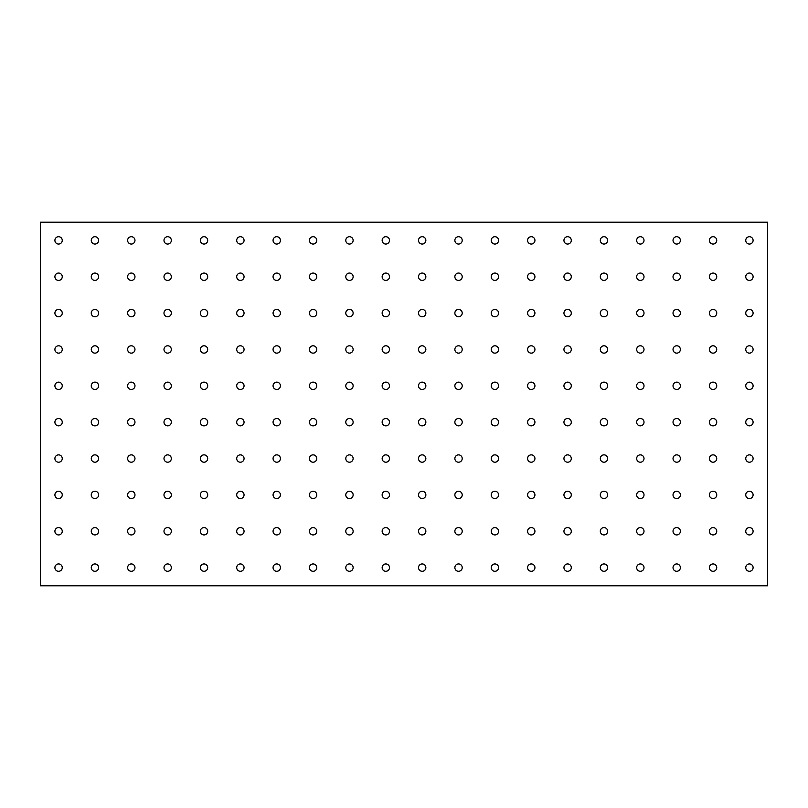 <?xml version="1.0" encoding="UTF-8"?>
<svg xmlns="http://www.w3.org/2000/svg" width="808" height="808" viewBox="0 0 808 808"><rect width="100%" height="100%" fill="white"/><g stroke="black" fill="none" stroke-linecap="round" stroke-linejoin="round"><path stroke-width="1.21" d="M753.096 240.38A3.676 3.676 0 0 1 749.42 244.056A3.676 3.676 0 0 1 745.744 240.38A3.676 3.676 0 0 1 749.42 236.704A3.676 3.676 0 0 1 753.096 240.38M40.4 585.8L767.6 585.8L767.6 222.2L40.4 222.2L40.4 585.8M713.06 236.704A3.676 3.676 0 0 1 716.736 240.38A3.676 3.676 0 0 1 713.06 244.056A3.676 3.676 0 0 1 709.384 240.38A3.676 3.676 0 0 1 713.06 236.704M676.7 236.704A3.676 3.676 0 0 1 680.376 240.38A3.676 3.676 0 0 1 676.7 244.056A3.676 3.676 0 0 1 673.024 240.38A3.676 3.676 0 0 1 676.7 236.704M640.34 236.704A3.676 3.676 0 0 1 644.016 240.38A3.676 3.676 0 0 1 640.34 244.056A3.676 3.676 0 0 1 636.664 240.38A3.676 3.676 0 0 1 640.34 236.704M603.98 236.704A3.676 3.676 0 0 1 607.656 240.38A3.676 3.676 0 0 1 603.98 244.056A3.676 3.676 0 0 1 600.304 240.38A3.676 3.676 0 0 1 603.98 236.704M567.62 236.704A3.676 3.676 0 0 1 571.296 240.38A3.676 3.676 0 0 1 567.62 244.056A3.676 3.676 0 0 1 563.944 240.38A3.676 3.676 0 0 1 567.62 236.704M531.26 236.704A3.676 3.676 0 0 1 534.936 240.38A3.676 3.676 0 0 1 531.26 244.056A3.676 3.676 0 0 1 527.584 240.38A3.676 3.676 0 0 1 531.26 236.704M494.9 236.704A3.676 3.676 0 0 1 498.576 240.38A3.676 3.676 0 0 1 494.9 244.056A3.676 3.676 0 0 1 491.224 240.38A3.676 3.676 0 0 1 494.9 236.704M458.54 236.704A3.676 3.676 0 0 1 462.216 240.38A3.676 3.676 0 0 1 458.54 244.056A3.676 3.676 0 0 1 454.864 240.38A3.676 3.676 0 0 1 458.54 236.704M422.18 236.704A3.676 3.676 0 0 1 425.856 240.38A3.676 3.676 0 0 1 422.18 244.056A3.676 3.676 0 0 1 418.504 240.38A3.676 3.676 0 0 1 422.18 236.704M385.82 236.704A3.676 3.676 0 0 1 389.496 240.38A3.676 3.676 0 0 1 385.82 244.056A3.676 3.676 0 0 1 382.144 240.38A3.676 3.676 0 0 1 385.82 236.704M349.46 236.704A3.676 3.676 0 0 1 353.136 240.38A3.676 3.676 0 0 1 349.46 244.056A3.676 3.676 0 0 1 345.784 240.38A3.676 3.676 0 0 1 349.46 236.704M313.1 236.704A3.676 3.676 0 0 1 316.776 240.38A3.676 3.676 0 0 1 313.1 244.056A3.676 3.676 0 0 1 309.424 240.38A3.676 3.676 0 0 1 313.1 236.704M276.74 236.704A3.676 3.676 0 0 1 280.416 240.38A3.676 3.676 0 0 1 276.74 244.056A3.676 3.676 0 0 1 273.064 240.38A3.676 3.676 0 0 1 276.74 236.704M240.38 236.704A3.676 3.676 0 0 1 244.056 240.38A3.676 3.676 0 0 1 240.38 244.056A3.676 3.676 0 0 1 236.704 240.38A3.676 3.676 0 0 1 240.38 236.704M204.02 236.704A3.676 3.676 0 0 1 207.696 240.38A3.676 3.676 0 0 1 204.02 244.056A3.676 3.676 0 0 1 200.344 240.38A3.676 3.676 0 0 1 204.02 236.704M167.66 236.704A3.676 3.676 0 0 1 171.336 240.38A3.676 3.676 0 0 1 167.66 244.056A3.676 3.676 0 0 1 163.984 240.38A3.676 3.676 0 0 1 167.66 236.704M131.3 236.704A3.676 3.676 0 0 1 134.976 240.38A3.676 3.676 0 0 1 131.3 244.056A3.676 3.676 0 0 1 127.624 240.38A3.676 3.676 0 0 1 131.3 236.704M94.94 236.704A3.676 3.676 0 0 1 98.616 240.38A3.676 3.676 0 0 1 94.94 244.056A3.676 3.676 0 0 1 91.264 240.38A3.676 3.676 0 0 1 94.94 236.704M58.58 236.704A3.676 3.676 0 0 1 62.256 240.38A3.676 3.676 0 0 1 58.58 244.056A3.676 3.676 0 0 1 54.904 240.38A3.676 3.676 0 0 1 58.58 236.704M749.42 273.064A3.676 3.676 0 0 1 753.096 276.74A3.676 3.676 0 0 1 749.42 280.416A3.676 3.676 0 0 1 745.744 276.74A3.676 3.676 0 0 1 749.42 273.064M713.06 273.064A3.676 3.676 0 0 1 716.736 276.74A3.676 3.676 0 0 1 713.06 280.416A3.676 3.676 0 0 1 709.384 276.74A3.676 3.676 0 0 1 713.06 273.064M676.7 273.064A3.676 3.676 0 0 1 680.376 276.74A3.676 3.676 0 0 1 676.7 280.416A3.676 3.676 0 0 1 673.024 276.74A3.676 3.676 0 0 1 676.7 273.064M640.34 273.064A3.676 3.676 0 0 1 644.016 276.74A3.676 3.676 0 0 1 640.34 280.416A3.676 3.676 0 0 1 636.664 276.74A3.676 3.676 0 0 1 640.34 273.064M603.98 273.064A3.676 3.676 0 0 1 607.656 276.74A3.676 3.676 0 0 1 603.98 280.416A3.676 3.676 0 0 1 600.304 276.74A3.676 3.676 0 0 1 603.98 273.064M567.62 273.064A3.676 3.676 0 0 1 571.296 276.74A3.676 3.676 0 0 1 567.62 280.416A3.676 3.676 0 0 1 563.944 276.74A3.676 3.676 0 0 1 567.62 273.064M531.26 273.064A3.676 3.676 0 0 1 534.936 276.74A3.676 3.676 0 0 1 531.26 280.416A3.676 3.676 0 0 1 527.584 276.74A3.676 3.676 0 0 1 531.26 273.064M494.9 273.064A3.676 3.676 0 0 1 498.576 276.74A3.676 3.676 0 0 1 494.9 280.416A3.676 3.676 0 0 1 491.224 276.74A3.676 3.676 0 0 1 494.9 273.064M458.54 273.064A3.676 3.676 0 0 1 462.216 276.74A3.676 3.676 0 0 1 458.54 280.416A3.676 3.676 0 0 1 454.864 276.74A3.676 3.676 0 0 1 458.54 273.064M422.18 273.064A3.676 3.676 0 0 1 425.856 276.74A3.676 3.676 0 0 1 422.18 280.416A3.676 3.676 0 0 1 418.504 276.74A3.676 3.676 0 0 1 422.18 273.064M385.82 273.064A3.676 3.676 0 0 1 389.496 276.74A3.676 3.676 0 0 1 385.82 280.416A3.676 3.676 0 0 1 382.144 276.74A3.676 3.676 0 0 1 385.82 273.064M349.46 273.064A3.676 3.676 0 0 1 353.136 276.74A3.676 3.676 0 0 1 349.46 280.416A3.676 3.676 0 0 1 345.784 276.74A3.676 3.676 0 0 1 349.46 273.064M313.1 273.064A3.676 3.676 0 0 1 316.776 276.74A3.676 3.676 0 0 1 313.1 280.416A3.676 3.676 0 0 1 309.424 276.74A3.676 3.676 0 0 1 313.1 273.064M276.74 273.064A3.676 3.676 0 0 1 280.416 276.74A3.676 3.676 0 0 1 276.74 280.416A3.676 3.676 0 0 1 273.064 276.74A3.676 3.676 0 0 1 276.74 273.064M240.38 273.064A3.676 3.676 0 0 1 244.056 276.74A3.676 3.676 0 0 1 240.38 280.416A3.676 3.676 0 0 1 236.704 276.74A3.676 3.676 0 0 1 240.38 273.064M204.02 273.064A3.676 3.676 0 0 1 207.696 276.74A3.676 3.676 0 0 1 204.02 280.416A3.676 3.676 0 0 1 200.344 276.74A3.676 3.676 0 0 1 204.02 273.064M167.66 273.064A3.676 3.676 0 0 1 171.336 276.74A3.676 3.676 0 0 1 167.66 280.416A3.676 3.676 0 0 1 163.984 276.74A3.676 3.676 0 0 1 167.66 273.064M131.3 273.064A3.676 3.676 0 0 1 134.976 276.74A3.676 3.676 0 0 1 131.3 280.416A3.676 3.676 0 0 1 127.624 276.74A3.676 3.676 0 0 1 131.3 273.064M94.94 273.064A3.676 3.676 0 0 1 98.616 276.74A3.676 3.676 0 0 1 94.94 280.416A3.676 3.676 0 0 1 91.264 276.74A3.676 3.676 0 0 1 94.94 273.064M58.58 273.064A3.676 3.676 0 0 1 62.256 276.74A3.676 3.676 0 0 1 58.58 280.416A3.676 3.676 0 0 1 54.904 276.74A3.676 3.676 0 0 1 58.58 273.064M749.42 309.424A3.676 3.676 0 0 1 753.096 313.1A3.676 3.676 0 0 1 749.42 316.776A3.676 3.676 0 0 1 745.744 313.1A3.676 3.676 0 0 1 749.42 309.424M713.06 309.424A3.676 3.676 0 0 1 716.736 313.1A3.676 3.676 0 0 1 713.06 316.776A3.676 3.676 0 0 1 709.384 313.1A3.676 3.676 0 0 1 713.06 309.424M676.7 309.424A3.676 3.676 0 0 1 680.376 313.1A3.676 3.676 0 0 1 676.7 316.776A3.676 3.676 0 0 1 673.024 313.1A3.676 3.676 0 0 1 676.7 309.424M640.34 309.424A3.676 3.676 0 0 1 644.016 313.1A3.676 3.676 0 0 1 640.34 316.776A3.676 3.676 0 0 1 636.664 313.1A3.676 3.676 0 0 1 640.34 309.424M603.98 309.424A3.676 3.676 0 0 1 607.656 313.1A3.676 3.676 0 0 1 603.98 316.776A3.676 3.676 0 0 1 600.304 313.1A3.676 3.676 0 0 1 603.98 309.424M567.62 309.424A3.676 3.676 0 0 1 571.296 313.1A3.676 3.676 0 0 1 567.62 316.776A3.676 3.676 0 0 1 563.944 313.1A3.676 3.676 0 0 1 567.62 309.424M531.26 309.424A3.676 3.676 0 0 1 534.936 313.1A3.676 3.676 0 0 1 531.26 316.776A3.676 3.676 0 0 1 527.584 313.1A3.676 3.676 0 0 1 531.26 309.424M494.9 309.424A3.676 3.676 0 0 1 498.576 313.1A3.676 3.676 0 0 1 494.9 316.776A3.676 3.676 0 0 1 491.224 313.1A3.676 3.676 0 0 1 494.9 309.424M458.54 309.424A3.676 3.676 0 0 1 462.216 313.1A3.676 3.676 0 0 1 458.54 316.776A3.676 3.676 0 0 1 454.864 313.1A3.676 3.676 0 0 1 458.54 309.424M422.18 309.424A3.676 3.676 0 0 1 425.856 313.1A3.676 3.676 0 0 1 422.18 316.776A3.676 3.676 0 0 1 418.504 313.1A3.676 3.676 0 0 1 422.18 309.424M385.82 309.424A3.676 3.676 0 0 1 389.496 313.1A3.676 3.676 0 0 1 385.82 316.776A3.676 3.676 0 0 1 382.144 313.1A3.676 3.676 0 0 1 385.82 309.424M349.46 309.424A3.676 3.676 0 0 1 353.136 313.1A3.676 3.676 0 0 1 349.46 316.776A3.676 3.676 0 0 1 345.784 313.1A3.676 3.676 0 0 1 349.46 309.424M313.1 309.424A3.676 3.676 0 0 1 316.776 313.1A3.676 3.676 0 0 1 313.1 316.776A3.676 3.676 0 0 1 309.424 313.1A3.676 3.676 0 0 1 313.1 309.424M276.74 309.424A3.676 3.676 0 0 1 280.416 313.1A3.676 3.676 0 0 1 276.74 316.776A3.676 3.676 0 0 1 273.064 313.1A3.676 3.676 0 0 1 276.74 309.424M240.38 309.424A3.676 3.676 0 0 1 244.056 313.1A3.676 3.676 0 0 1 240.38 316.776A3.676 3.676 0 0 1 236.704 313.1A3.676 3.676 0 0 1 240.38 309.424M204.02 309.424A3.676 3.676 0 0 1 207.696 313.1A3.676 3.676 0 0 1 204.02 316.776A3.676 3.676 0 0 1 200.344 313.1A3.676 3.676 0 0 1 204.02 309.424M167.66 309.424A3.676 3.676 0 0 1 171.336 313.1A3.676 3.676 0 0 1 167.66 316.776A3.676 3.676 0 0 1 163.984 313.1A3.676 3.676 0 0 1 167.66 309.424M131.3 309.424A3.676 3.676 0 0 1 134.976 313.1A3.676 3.676 0 0 1 131.3 316.776A3.676 3.676 0 0 1 127.624 313.1A3.676 3.676 0 0 1 131.3 309.424M94.94 309.424A3.676 3.676 0 0 1 98.616 313.1A3.676 3.676 0 0 1 94.94 316.776A3.676 3.676 0 0 1 91.264 313.1A3.676 3.676 0 0 1 94.94 309.424M58.58 309.424A3.676 3.676 0 0 1 62.256 313.1A3.676 3.676 0 0 1 58.58 316.776A3.676 3.676 0 0 1 54.904 313.1A3.676 3.676 0 0 1 58.58 309.424M749.42 345.784A3.676 3.676 0 0 1 753.096 349.46A3.676 3.676 0 0 1 749.42 353.136A3.676 3.676 0 0 1 745.744 349.46A3.676 3.676 0 0 1 749.42 345.784M713.06 345.784A3.676 3.676 0 0 1 716.736 349.46A3.676 3.676 0 0 1 713.06 353.136A3.676 3.676 0 0 1 709.384 349.46A3.676 3.676 0 0 1 713.06 345.784M676.7 345.784A3.676 3.676 0 0 1 680.376 349.46A3.676 3.676 0 0 1 676.7 353.136A3.676 3.676 0 0 1 673.024 349.46A3.676 3.676 0 0 1 676.7 345.784M640.34 345.784A3.676 3.676 0 0 1 644.016 349.46A3.676 3.676 0 0 1 640.34 353.136A3.676 3.676 0 0 1 636.664 349.46A3.676 3.676 0 0 1 640.34 345.784M603.98 345.784A3.676 3.676 0 0 1 607.656 349.46A3.676 3.676 0 0 1 603.98 353.136A3.676 3.676 0 0 1 600.304 349.46A3.676 3.676 0 0 1 603.98 345.784M567.62 345.784A3.676 3.676 0 0 1 571.296 349.46A3.676 3.676 0 0 1 567.62 353.136A3.676 3.676 0 0 1 563.944 349.46A3.676 3.676 0 0 1 567.62 345.784M531.26 345.784A3.676 3.676 0 0 1 534.936 349.46A3.676 3.676 0 0 1 531.26 353.136A3.676 3.676 0 0 1 527.584 349.46A3.676 3.676 0 0 1 531.26 345.784M494.9 345.784A3.676 3.676 0 0 1 498.576 349.46A3.676 3.676 0 0 1 494.9 353.136A3.676 3.676 0 0 1 491.224 349.46A3.676 3.676 0 0 1 494.9 345.784M458.54 345.784A3.676 3.676 0 0 1 462.216 349.46A3.676 3.676 0 0 1 458.54 353.136A3.676 3.676 0 0 1 454.864 349.46A3.676 3.676 0 0 1 458.54 345.784M422.18 345.784A3.676 3.676 0 0 1 425.856 349.46A3.676 3.676 0 0 1 422.18 353.136A3.676 3.676 0 0 1 418.504 349.46A3.676 3.676 0 0 1 422.18 345.784M385.82 345.784A3.676 3.676 0 0 1 389.496 349.46A3.676 3.676 0 0 1 385.82 353.136A3.676 3.676 0 0 1 382.144 349.46A3.676 3.676 0 0 1 385.82 345.784M349.46 345.784A3.676 3.676 0 0 1 353.136 349.46A3.676 3.676 0 0 1 349.46 353.136A3.676 3.676 0 0 1 345.784 349.46A3.676 3.676 0 0 1 349.46 345.784M313.1 345.784A3.676 3.676 0 0 1 316.776 349.46A3.676 3.676 0 0 1 313.1 353.136A3.676 3.676 0 0 1 309.424 349.46A3.676 3.676 0 0 1 313.1 345.784M276.74 345.784A3.676 3.676 0 0 1 280.416 349.46A3.676 3.676 0 0 1 276.74 353.136A3.676 3.676 0 0 1 273.064 349.46A3.676 3.676 0 0 1 276.74 345.784M240.38 345.784A3.676 3.676 0 0 1 244.056 349.46A3.676 3.676 0 0 1 240.38 353.136A3.676 3.676 0 0 1 236.704 349.46A3.676 3.676 0 0 1 240.38 345.784M204.02 345.784A3.676 3.676 0 0 1 207.696 349.46A3.676 3.676 0 0 1 204.02 353.136A3.676 3.676 0 0 1 200.344 349.46A3.676 3.676 0 0 1 204.02 345.784M167.66 345.784A3.676 3.676 0 0 1 171.336 349.46A3.676 3.676 0 0 1 167.66 353.136A3.676 3.676 0 0 1 163.984 349.46A3.676 3.676 0 0 1 167.66 345.784M131.3 345.784A3.676 3.676 0 0 1 134.976 349.46A3.676 3.676 0 0 1 131.3 353.136A3.676 3.676 0 0 1 127.624 349.46A3.676 3.676 0 0 1 131.3 345.784M94.94 345.784A3.676 3.676 0 0 1 98.616 349.46A3.676 3.676 0 0 1 94.94 353.136A3.676 3.676 0 0 1 91.264 349.46A3.676 3.676 0 0 1 94.94 345.784M58.58 345.784A3.676 3.676 0 0 1 62.256 349.46A3.676 3.676 0 0 1 58.58 353.136A3.676 3.676 0 0 1 54.904 349.46A3.676 3.676 0 0 1 58.58 345.784M749.42 382.144A3.676 3.676 0 0 1 753.096 385.82A3.676 3.676 0 0 1 749.42 389.496A3.676 3.676 0 0 1 745.744 385.82A3.676 3.676 0 0 1 749.42 382.144M713.06 382.144A3.676 3.676 0 0 1 716.736 385.82A3.676 3.676 0 0 1 713.06 389.496A3.676 3.676 0 0 1 709.384 385.82A3.676 3.676 0 0 1 713.06 382.144M676.7 382.144A3.676 3.676 0 0 1 680.376 385.82A3.676 3.676 0 0 1 676.7 389.496A3.676 3.676 0 0 1 673.024 385.82A3.676 3.676 0 0 1 676.7 382.144M640.34 382.144A3.676 3.676 0 0 1 644.016 385.82A3.676 3.676 0 0 1 640.34 389.496A3.676 3.676 0 0 1 636.664 385.82A3.676 3.676 0 0 1 640.34 382.144M603.98 382.144A3.676 3.676 0 0 1 607.656 385.82A3.676 3.676 0 0 1 603.98 389.496A3.676 3.676 0 0 1 600.304 385.82A3.676 3.676 0 0 1 603.98 382.144M567.62 382.144A3.676 3.676 0 0 1 571.296 385.82A3.676 3.676 0 0 1 567.62 389.496A3.676 3.676 0 0 1 563.944 385.82A3.676 3.676 0 0 1 567.62 382.144M531.26 382.144A3.676 3.676 0 0 1 534.936 385.82A3.676 3.676 0 0 1 531.26 389.496A3.676 3.676 0 0 1 527.584 385.82A3.676 3.676 0 0 1 531.26 382.144M494.9 382.144A3.676 3.676 0 0 1 498.576 385.82A3.676 3.676 0 0 1 494.9 389.496A3.676 3.676 0 0 1 491.224 385.82A3.676 3.676 0 0 1 494.9 382.144M458.54 382.144A3.676 3.676 0 0 1 462.216 385.82A3.676 3.676 0 0 1 458.54 389.496A3.676 3.676 0 0 1 454.864 385.82A3.676 3.676 0 0 1 458.54 382.144M422.18 382.144A3.676 3.676 0 0 1 425.856 385.82A3.676 3.676 0 0 1 422.18 389.496A3.676 3.676 0 0 1 418.504 385.82A3.676 3.676 0 0 1 422.18 382.144M385.82 382.144A3.676 3.676 0 0 1 389.496 385.82A3.676 3.676 0 0 1 385.82 389.496A3.676 3.676 0 0 1 382.144 385.82A3.676 3.676 0 0 1 385.82 382.144M349.46 382.144A3.676 3.676 0 0 1 353.136 385.82A3.676 3.676 0 0 1 349.46 389.496A3.676 3.676 0 0 1 345.784 385.82A3.676 3.676 0 0 1 349.46 382.144M313.1 382.144A3.676 3.676 0 0 1 316.776 385.82A3.676 3.676 0 0 1 313.1 389.496A3.676 3.676 0 0 1 309.424 385.82A3.676 3.676 0 0 1 313.1 382.144M276.74 382.144A3.676 3.676 0 0 1 280.416 385.82A3.676 3.676 0 0 1 276.74 389.496A3.676 3.676 0 0 1 273.064 385.82A3.676 3.676 0 0 1 276.74 382.144M240.38 382.144A3.676 3.676 0 0 1 244.056 385.82A3.676 3.676 0 0 1 240.38 389.496A3.676 3.676 0 0 1 236.704 385.82A3.676 3.676 0 0 1 240.38 382.144M204.02 382.144A3.676 3.676 0 0 1 207.696 385.82A3.676 3.676 0 0 1 204.02 389.496A3.676 3.676 0 0 1 200.344 385.82A3.676 3.676 0 0 1 204.02 382.144M167.66 382.144A3.676 3.676 0 0 1 171.336 385.82A3.676 3.676 0 0 1 167.66 389.496A3.676 3.676 0 0 1 163.984 385.82A3.676 3.676 0 0 1 167.66 382.144M131.3 382.144A3.676 3.676 0 0 1 134.976 385.82A3.676 3.676 0 0 1 131.3 389.496A3.676 3.676 0 0 1 127.624 385.82A3.676 3.676 0 0 1 131.3 382.144M94.94 382.144A3.676 3.676 0 0 1 98.616 385.82A3.676 3.676 0 0 1 94.94 389.496A3.676 3.676 0 0 1 91.264 385.82A3.676 3.676 0 0 1 94.94 382.144M58.58 382.144A3.676 3.676 0 0 1 62.256 385.82A3.676 3.676 0 0 1 58.58 389.496A3.676 3.676 0 0 1 54.904 385.82A3.676 3.676 0 0 1 58.58 382.144M749.42 418.504A3.676 3.676 0 0 1 753.096 422.18A3.676 3.676 0 0 1 749.42 425.856A3.676 3.676 0 0 1 745.744 422.18A3.676 3.676 0 0 1 749.42 418.504M713.06 418.504A3.676 3.676 0 0 1 716.736 422.18A3.676 3.676 0 0 1 713.06 425.856A3.676 3.676 0 0 1 709.384 422.18A3.676 3.676 0 0 1 713.06 418.504M676.7 418.504A3.676 3.676 0 0 1 680.376 422.18A3.676 3.676 0 0 1 676.7 425.856A3.676 3.676 0 0 1 673.024 422.18A3.676 3.676 0 0 1 676.7 418.504M640.34 418.504A3.676 3.676 0 0 1 644.016 422.18A3.676 3.676 0 0 1 640.34 425.856A3.676 3.676 0 0 1 636.664 422.18A3.676 3.676 0 0 1 640.34 418.504M603.98 418.504A3.676 3.676 0 0 1 607.656 422.18A3.676 3.676 0 0 1 603.98 425.856A3.676 3.676 0 0 1 600.304 422.18A3.676 3.676 0 0 1 603.98 418.504M567.62 418.504A3.676 3.676 0 0 1 571.296 422.18A3.676 3.676 0 0 1 567.62 425.856A3.676 3.676 0 0 1 563.944 422.18A3.676 3.676 0 0 1 567.62 418.504M531.26 418.504A3.676 3.676 0 0 1 534.936 422.18A3.676 3.676 0 0 1 531.26 425.856A3.676 3.676 0 0 1 527.584 422.18A3.676 3.676 0 0 1 531.26 418.504M494.9 418.504A3.676 3.676 0 0 1 498.576 422.18A3.676 3.676 0 0 1 494.9 425.856A3.676 3.676 0 0 1 491.224 422.18A3.676 3.676 0 0 1 494.9 418.504M458.54 418.504A3.676 3.676 0 0 1 462.216 422.18A3.676 3.676 0 0 1 458.54 425.856A3.676 3.676 0 0 1 454.864 422.18A3.676 3.676 0 0 1 458.54 418.504M422.18 418.504A3.676 3.676 0 0 1 425.856 422.18A3.676 3.676 0 0 1 422.18 425.856A3.676 3.676 0 0 1 418.504 422.18A3.676 3.676 0 0 1 422.18 418.504M385.82 418.504A3.676 3.676 0 0 1 389.496 422.18A3.676 3.676 0 0 1 385.82 425.856A3.676 3.676 0 0 1 382.144 422.18A3.676 3.676 0 0 1 385.82 418.504M349.46 418.504A3.676 3.676 0 0 1 353.136 422.18A3.676 3.676 0 0 1 349.46 425.856A3.676 3.676 0 0 1 345.784 422.18A3.676 3.676 0 0 1 349.46 418.504M313.1 418.504A3.676 3.676 0 0 1 316.776 422.18A3.676 3.676 0 0 1 313.1 425.856A3.676 3.676 0 0 1 309.424 422.18A3.676 3.676 0 0 1 313.1 418.504M276.74 418.504A3.676 3.676 0 0 1 280.416 422.18A3.676 3.676 0 0 1 276.74 425.856A3.676 3.676 0 0 1 273.064 422.18A3.676 3.676 0 0 1 276.74 418.504M240.38 418.504A3.676 3.676 0 0 1 244.056 422.18A3.676 3.676 0 0 1 240.38 425.856A3.676 3.676 0 0 1 236.704 422.18A3.676 3.676 0 0 1 240.38 418.504M204.02 418.504A3.676 3.676 0 0 1 207.696 422.18A3.676 3.676 0 0 1 204.02 425.856A3.676 3.676 0 0 1 200.344 422.18A3.676 3.676 0 0 1 204.02 418.504M167.66 418.504A3.676 3.676 0 0 1 171.336 422.18A3.676 3.676 0 0 1 167.66 425.856A3.676 3.676 0 0 1 163.984 422.18A3.676 3.676 0 0 1 167.66 418.504M131.3 418.504A3.676 3.676 0 0 1 134.976 422.18A3.676 3.676 0 0 1 131.3 425.856A3.676 3.676 0 0 1 127.624 422.18A3.676 3.676 0 0 1 131.3 418.504M94.94 418.504A3.676 3.676 0 0 1 98.616 422.18A3.676 3.676 0 0 1 94.94 425.856A3.676 3.676 0 0 1 91.264 422.18A3.676 3.676 0 0 1 94.94 418.504M58.58 418.504A3.676 3.676 0 0 1 62.256 422.18A3.676 3.676 0 0 1 58.58 425.856A3.676 3.676 0 0 1 54.904 422.18A3.676 3.676 0 0 1 58.58 418.504M749.42 454.864A3.676 3.676 0 0 1 753.096 458.54A3.676 3.676 0 0 1 749.42 462.216A3.676 3.676 0 0 1 745.744 458.54A3.676 3.676 0 0 1 749.42 454.864M713.06 454.864A3.676 3.676 0 0 1 716.736 458.54A3.676 3.676 0 0 1 713.06 462.216A3.676 3.676 0 0 1 709.384 458.54A3.676 3.676 0 0 1 713.06 454.864M676.7 454.864A3.676 3.676 0 0 1 680.376 458.54A3.676 3.676 0 0 1 676.7 462.216A3.676 3.676 0 0 1 673.024 458.54A3.676 3.676 0 0 1 676.7 454.864M640.34 454.864A3.676 3.676 0 0 1 644.016 458.54A3.676 3.676 0 0 1 640.34 462.216A3.676 3.676 0 0 1 636.664 458.54A3.676 3.676 0 0 1 640.34 454.864M603.98 454.864A3.676 3.676 0 0 1 607.656 458.54A3.676 3.676 0 0 1 603.98 462.216A3.676 3.676 0 0 1 600.304 458.54A3.676 3.676 0 0 1 603.98 454.864M567.62 454.864A3.676 3.676 0 0 1 571.296 458.54A3.676 3.676 0 0 1 567.62 462.216A3.676 3.676 0 0 1 563.944 458.54A3.676 3.676 0 0 1 567.62 454.864M531.26 454.864A3.676 3.676 0 0 1 534.936 458.54A3.676 3.676 0 0 1 531.26 462.216A3.676 3.676 0 0 1 527.584 458.54A3.676 3.676 0 0 1 531.26 454.864M494.9 454.864A3.676 3.676 0 0 1 498.576 458.54A3.676 3.676 0 0 1 494.9 462.216A3.676 3.676 0 0 1 491.224 458.54A3.676 3.676 0 0 1 494.9 454.864M458.54 454.864A3.676 3.676 0 0 1 462.216 458.54A3.676 3.676 0 0 1 458.54 462.216A3.676 3.676 0 0 1 454.864 458.54A3.676 3.676 0 0 1 458.54 454.864M422.18 454.864A3.676 3.676 0 0 1 425.856 458.54A3.676 3.676 0 0 1 422.18 462.216A3.676 3.676 0 0 1 418.504 458.54A3.676 3.676 0 0 1 422.18 454.864M385.82 454.864A3.676 3.676 0 0 1 389.496 458.54A3.676 3.676 0 0 1 385.82 462.216A3.676 3.676 0 0 1 382.144 458.54A3.676 3.676 0 0 1 385.82 454.864M349.46 454.864A3.676 3.676 0 0 1 353.136 458.54A3.676 3.676 0 0 1 349.46 462.216A3.676 3.676 0 0 1 345.784 458.54A3.676 3.676 0 0 1 349.46 454.864M313.1 454.864A3.676 3.676 0 0 1 316.776 458.54A3.676 3.676 0 0 1 313.1 462.216A3.676 3.676 0 0 1 309.424 458.54A3.676 3.676 0 0 1 313.1 454.864M276.74 454.864A3.676 3.676 0 0 1 280.416 458.54A3.676 3.676 0 0 1 276.74 462.216A3.676 3.676 0 0 1 273.064 458.54A3.676 3.676 0 0 1 276.74 454.864M240.38 454.864A3.676 3.676 0 0 1 244.056 458.54A3.676 3.676 0 0 1 240.38 462.216A3.676 3.676 0 0 1 236.704 458.54A3.676 3.676 0 0 1 240.38 454.864M204.02 454.864A3.676 3.676 0 0 1 207.696 458.54A3.676 3.676 0 0 1 204.02 462.216A3.676 3.676 0 0 1 200.344 458.54A3.676 3.676 0 0 1 204.02 454.864M167.66 454.864A3.676 3.676 0 0 1 171.336 458.54A3.676 3.676 0 0 1 167.66 462.216A3.676 3.676 0 0 1 163.984 458.54A3.676 3.676 0 0 1 167.66 454.864M131.3 454.864A3.676 3.676 0 0 1 134.976 458.54A3.676 3.676 0 0 1 131.3 462.216A3.676 3.676 0 0 1 127.624 458.54A3.676 3.676 0 0 1 131.3 454.864M94.94 454.864A3.676 3.676 0 0 1 98.616 458.54A3.676 3.676 0 0 1 94.94 462.216A3.676 3.676 0 0 1 91.264 458.54A3.676 3.676 0 0 1 94.94 454.864M58.58 454.864A3.676 3.676 0 0 1 62.256 458.54A3.676 3.676 0 0 1 58.58 462.216A3.676 3.676 0 0 1 54.904 458.54A3.676 3.676 0 0 1 58.58 454.864M749.42 491.224A3.676 3.676 0 0 1 753.096 494.9A3.676 3.676 0 0 1 749.42 498.576A3.676 3.676 0 0 1 745.744 494.9A3.676 3.676 0 0 1 749.42 491.224M713.06 491.224A3.676 3.676 0 0 1 716.736 494.9A3.676 3.676 0 0 1 713.06 498.576A3.676 3.676 0 0 1 709.384 494.9A3.676 3.676 0 0 1 713.06 491.224M676.7 491.224A3.676 3.676 0 0 1 680.376 494.9A3.676 3.676 0 0 1 676.7 498.576A3.676 3.676 0 0 1 673.024 494.9A3.676 3.676 0 0 1 676.7 491.224M640.34 491.224A3.676 3.676 0 0 1 644.016 494.9A3.676 3.676 0 0 1 640.34 498.576A3.676 3.676 0 0 1 636.664 494.9A3.676 3.676 0 0 1 640.34 491.224M603.98 491.224A3.676 3.676 0 0 1 607.656 494.9A3.676 3.676 0 0 1 603.98 498.576A3.676 3.676 0 0 1 600.304 494.9A3.676 3.676 0 0 1 603.98 491.224M567.62 491.224A3.676 3.676 0 0 1 571.296 494.9A3.676 3.676 0 0 1 567.62 498.576A3.676 3.676 0 0 1 563.944 494.9A3.676 3.676 0 0 1 567.62 491.224M531.26 491.224A3.676 3.676 0 0 1 534.936 494.9A3.676 3.676 0 0 1 531.26 498.576A3.676 3.676 0 0 1 527.584 494.9A3.676 3.676 0 0 1 531.26 491.224M494.9 491.224A3.676 3.676 0 0 1 498.576 494.9A3.676 3.676 0 0 1 494.9 498.576A3.676 3.676 0 0 1 491.224 494.9A3.676 3.676 0 0 1 494.9 491.224M458.54 491.224A3.676 3.676 0 0 1 462.216 494.9A3.676 3.676 0 0 1 458.54 498.576A3.676 3.676 0 0 1 454.864 494.9A3.676 3.676 0 0 1 458.54 491.224M422.18 491.224A3.676 3.676 0 0 1 425.856 494.9A3.676 3.676 0 0 1 422.18 498.576A3.676 3.676 0 0 1 418.504 494.9A3.676 3.676 0 0 1 422.18 491.224M385.82 491.224A3.676 3.676 0 0 1 389.496 494.9A3.676 3.676 0 0 1 385.82 498.576A3.676 3.676 0 0 1 382.144 494.9A3.676 3.676 0 0 1 385.82 491.224M349.46 491.224A3.676 3.676 0 0 1 353.136 494.9A3.676 3.676 0 0 1 349.46 498.576A3.676 3.676 0 0 1 345.784 494.9A3.676 3.676 0 0 1 349.46 491.224M313.1 491.224A3.676 3.676 0 0 1 316.776 494.9A3.676 3.676 0 0 1 313.1 498.576A3.676 3.676 0 0 1 309.424 494.9A3.676 3.676 0 0 1 313.1 491.224M276.74 491.224A3.676 3.676 0 0 1 280.416 494.9A3.676 3.676 0 0 1 276.74 498.576A3.676 3.676 0 0 1 273.064 494.9A3.676 3.676 0 0 1 276.74 491.224M240.38 491.224A3.676 3.676 0 0 1 244.056 494.9A3.676 3.676 0 0 1 240.38 498.576A3.676 3.676 0 0 1 236.704 494.9A3.676 3.676 0 0 1 240.38 491.224M204.02 491.224A3.676 3.676 0 0 1 207.696 494.9A3.676 3.676 0 0 1 204.02 498.576A3.676 3.676 0 0 1 200.344 494.9A3.676 3.676 0 0 1 204.02 491.224M167.66 491.224A3.676 3.676 0 0 1 171.336 494.9A3.676 3.676 0 0 1 167.66 498.576A3.676 3.676 0 0 1 163.984 494.9A3.676 3.676 0 0 1 167.66 491.224M131.3 491.224A3.676 3.676 0 0 1 134.976 494.9A3.676 3.676 0 0 1 131.3 498.576A3.676 3.676 0 0 1 127.624 494.9A3.676 3.676 0 0 1 131.3 491.224M94.94 491.224A3.676 3.676 0 0 1 98.616 494.9A3.676 3.676 0 0 1 94.94 498.576A3.676 3.676 0 0 1 91.264 494.9A3.676 3.676 0 0 1 94.94 491.224M58.58 491.224A3.676 3.676 0 0 1 62.256 494.9A3.676 3.676 0 0 1 58.58 498.576A3.676 3.676 0 0 1 54.904 494.9A3.676 3.676 0 0 1 58.58 491.224M749.42 527.584A3.676 3.676 0 0 1 753.096 531.26A3.676 3.676 0 0 1 749.42 534.936A3.676 3.676 0 0 1 745.744 531.26A3.676 3.676 0 0 1 749.42 527.584M713.06 527.584A3.676 3.676 0 0 1 716.736 531.26A3.676 3.676 0 0 1 713.06 534.936A3.676 3.676 0 0 1 709.384 531.26A3.676 3.676 0 0 1 713.06 527.584M676.7 527.584A3.676 3.676 0 0 1 680.376 531.26A3.676 3.676 0 0 1 676.7 534.936A3.676 3.676 0 0 1 673.024 531.26A3.676 3.676 0 0 1 676.7 527.584M640.34 527.584A3.676 3.676 0 0 1 644.016 531.26A3.676 3.676 0 0 1 640.34 534.936A3.676 3.676 0 0 1 636.664 531.26A3.676 3.676 0 0 1 640.34 527.584M603.98 527.584A3.676 3.676 0 0 1 607.656 531.26A3.676 3.676 0 0 1 603.98 534.936A3.676 3.676 0 0 1 600.304 531.26A3.676 3.676 0 0 1 603.98 527.584M567.62 527.584A3.676 3.676 0 0 1 571.296 531.26A3.676 3.676 0 0 1 567.62 534.936A3.676 3.676 0 0 1 563.944 531.26A3.676 3.676 0 0 1 567.62 527.584M531.26 527.584A3.676 3.676 0 0 1 534.936 531.26A3.676 3.676 0 0 1 531.26 534.936A3.676 3.676 0 0 1 527.584 531.26A3.676 3.676 0 0 1 531.26 527.584M494.9 527.584A3.676 3.676 0 0 1 498.576 531.26A3.676 3.676 0 0 1 494.9 534.936A3.676 3.676 0 0 1 491.224 531.26A3.676 3.676 0 0 1 494.9 527.584M458.54 527.584A3.676 3.676 0 0 1 462.216 531.26A3.676 3.676 0 0 1 458.54 534.936A3.676 3.676 0 0 1 454.864 531.26A3.676 3.676 0 0 1 458.54 527.584M422.18 527.584A3.676 3.676 0 0 1 425.856 531.26A3.676 3.676 0 0 1 422.18 534.936A3.676 3.676 0 0 1 418.504 531.26A3.676 3.676 0 0 1 422.18 527.584M385.82 527.584A3.676 3.676 0 0 1 389.496 531.26A3.676 3.676 0 0 1 385.82 534.936A3.676 3.676 0 0 1 382.144 531.26A3.676 3.676 0 0 1 385.82 527.584M349.46 527.584A3.676 3.676 0 0 1 353.136 531.26A3.676 3.676 0 0 1 349.46 534.936A3.676 3.676 0 0 1 345.784 531.26A3.676 3.676 0 0 1 349.46 527.584M313.1 527.584A3.676 3.676 0 0 1 316.776 531.26A3.676 3.676 0 0 1 313.1 534.936A3.676 3.676 0 0 1 309.424 531.26A3.676 3.676 0 0 1 313.1 527.584M276.74 527.584A3.676 3.676 0 0 1 280.416 531.26A3.676 3.676 0 0 1 276.74 534.936A3.676 3.676 0 0 1 273.064 531.26A3.676 3.676 0 0 1 276.74 527.584M240.38 527.584A3.676 3.676 0 0 1 244.056 531.26A3.676 3.676 0 0 1 240.38 534.936A3.676 3.676 0 0 1 236.704 531.26A3.676 3.676 0 0 1 240.38 527.584M204.02 527.584A3.676 3.676 0 0 1 207.696 531.26A3.676 3.676 0 0 1 204.02 534.936A3.676 3.676 0 0 1 200.344 531.26A3.676 3.676 0 0 1 204.02 527.584M167.66 527.584A3.676 3.676 0 0 1 171.336 531.26A3.676 3.676 0 0 1 167.66 534.936A3.676 3.676 0 0 1 163.984 531.26A3.676 3.676 0 0 1 167.66 527.584M131.3 527.584A3.676 3.676 0 0 1 134.976 531.26A3.676 3.676 0 0 1 131.3 534.936A3.676 3.676 0 0 1 127.624 531.26A3.676 3.676 0 0 1 131.3 527.584M94.94 527.584A3.676 3.676 0 0 1 98.616 531.26A3.676 3.676 0 0 1 94.94 534.936A3.676 3.676 0 0 1 91.264 531.26A3.676 3.676 0 0 1 94.94 527.584M58.58 527.584A3.676 3.676 0 0 1 62.256 531.26A3.676 3.676 0 0 1 58.58 534.936A3.676 3.676 0 0 1 54.904 531.26A3.676 3.676 0 0 1 58.58 527.584M749.42 563.944A3.676 3.676 0 0 1 753.096 567.62A3.676 3.676 0 0 1 749.42 571.296A3.676 3.676 0 0 1 745.744 567.62A3.676 3.676 0 0 1 749.42 563.944M713.06 563.944A3.676 3.676 0 0 1 716.736 567.62A3.676 3.676 0 0 1 713.06 571.296A3.676 3.676 0 0 1 709.384 567.62A3.676 3.676 0 0 1 713.06 563.944M676.7 563.944A3.676 3.676 0 0 1 680.376 567.62A3.676 3.676 0 0 1 676.7 571.296A3.676 3.676 0 0 1 673.024 567.62A3.676 3.676 0 0 1 676.7 563.944M640.34 563.944A3.676 3.676 0 0 1 644.016 567.62A3.676 3.676 0 0 1 640.34 571.296A3.676 3.676 0 0 1 636.664 567.62A3.676 3.676 0 0 1 640.34 563.944M603.98 563.944A3.676 3.676 0 0 1 607.656 567.62A3.676 3.676 0 0 1 603.98 571.296A3.676 3.676 0 0 1 600.304 567.62A3.676 3.676 0 0 1 603.98 563.944M567.62 563.944A3.676 3.676 0 0 1 571.296 567.62A3.676 3.676 0 0 1 567.62 571.296A3.676 3.676 0 0 1 563.944 567.62A3.676 3.676 0 0 1 567.62 563.944M531.26 563.944A3.676 3.676 0 0 1 534.936 567.62A3.676 3.676 0 0 1 531.26 571.296A3.676 3.676 0 0 1 527.584 567.62A3.676 3.676 0 0 1 531.26 563.944M494.9 563.944A3.676 3.676 0 0 1 498.576 567.62A3.676 3.676 0 0 1 494.9 571.296A3.676 3.676 0 0 1 491.224 567.62A3.676 3.676 0 0 1 494.9 563.944M458.54 563.944A3.676 3.676 0 0 1 462.216 567.62A3.676 3.676 0 0 1 458.54 571.296A3.676 3.676 0 0 1 454.864 567.62A3.676 3.676 0 0 1 458.54 563.944M422.18 563.944A3.676 3.676 0 0 1 425.856 567.62A3.676 3.676 0 0 1 422.18 571.296A3.676 3.676 0 0 1 418.504 567.62A3.676 3.676 0 0 1 422.18 563.944M385.82 563.944A3.676 3.676 0 0 1 389.496 567.62A3.676 3.676 0 0 1 385.82 571.296A3.676 3.676 0 0 1 382.144 567.62A3.676 3.676 0 0 1 385.82 563.944M349.46 563.944A3.676 3.676 0 0 1 353.136 567.62A3.676 3.676 0 0 1 349.46 571.296A3.676 3.676 0 0 1 345.784 567.62A3.676 3.676 0 0 1 349.46 563.944M313.1 563.944A3.676 3.676 0 0 1 316.776 567.62A3.676 3.676 0 0 1 313.1 571.296A3.676 3.676 0 0 1 309.424 567.62A3.676 3.676 0 0 1 313.1 563.944M276.74 563.944A3.676 3.676 0 0 1 280.416 567.62A3.676 3.676 0 0 1 276.74 571.296A3.676 3.676 0 0 1 273.064 567.62A3.676 3.676 0 0 1 276.74 563.944M240.38 563.944A3.676 3.676 0 0 1 244.056 567.62A3.676 3.676 0 0 1 240.38 571.296A3.676 3.676 0 0 1 236.704 567.62A3.676 3.676 0 0 1 240.38 563.944M204.02 563.944A3.676 3.676 0 0 1 207.696 567.62A3.676 3.676 0 0 1 204.02 571.296A3.676 3.676 0 0 1 200.344 567.62A3.676 3.676 0 0 1 204.02 563.944M167.66 563.944A3.676 3.676 0 0 1 171.336 567.62A3.676 3.676 0 0 1 167.66 571.296A3.676 3.676 0 0 1 163.984 567.62A3.676 3.676 0 0 1 167.66 563.944M131.3 563.944A3.676 3.676 0 0 1 134.976 567.62A3.676 3.676 0 0 1 131.3 571.296A3.676 3.676 0 0 1 127.624 567.62A3.676 3.676 0 0 1 131.3 563.944M94.94 563.944A3.676 3.676 0 0 1 98.616 567.62A3.676 3.676 0 0 1 94.94 571.296A3.676 3.676 0 0 1 91.264 567.62A3.676 3.676 0 0 1 94.94 563.944M58.58 563.944A3.676 3.676 0 0 1 62.256 567.62A3.676 3.676 0 0 1 58.58 571.296A3.676 3.676 0 0 1 54.904 567.62A3.676 3.676 0 0 1 58.58 563.944"/></g></svg>
